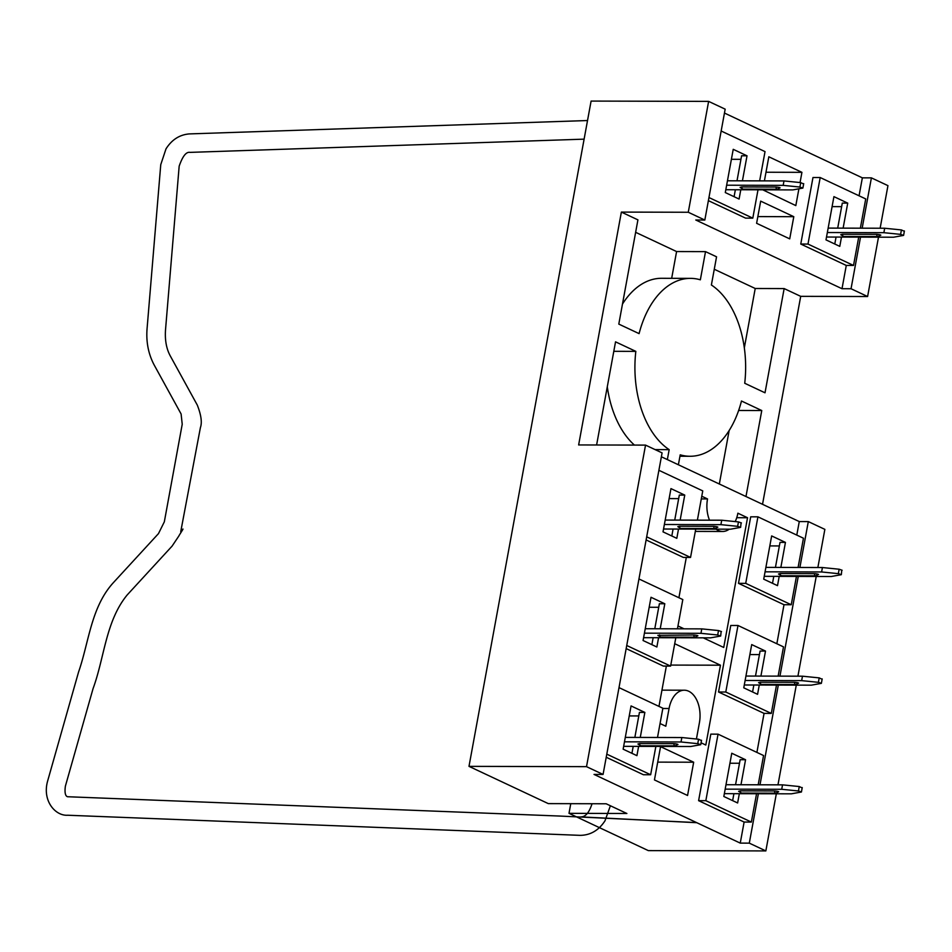 <?xml version="1.0" encoding="UTF-8"?>
<svg xmlns="http://www.w3.org/2000/svg" width="952" height="952" viewBox="0 0 952 952"><rect width="100%" height="100%" fill="white"/><g stroke="black" fill="none" stroke-linecap="round" stroke-linejoin="round"><path stroke-width="1.43" d="M798.895 188.877L795.824 205.596L762.766 189.817M625.297 737.395L681.834 737.538L681.025 741.977L697.756 743.667L700.731 744.69L690.676 746.511L623.655 746.332M681.025 741.977L624.476 741.822M639.601 743.56A2.083 1.297 90.1 0 0 640.886 745.761L637.923 744L639.601 743.56L673.885 743.643C677.883 744.036 678.693 744.416 676.301 744.785M727.447 180.785L783.996 180.928L783.175 185.366L799.906 187.056L802.881 188.079L792.837 189.9L725.817 189.722M645.242 628.736L701.779 628.879L700.958 633.318L717.689 635.008L720.676 636.031L721.116 631.795M700.958 633.318L644.421 633.163M720.676 636.031L710.62 637.852L643.6 637.673M657.856 635.341L693.829 634.984C697.828 635.365 698.637 635.746 696.245 636.126M665.186 520.066L721.723 520.22L720.902 524.647L737.633 526.337L740.62 527.372L741.061 523.136M720.902 524.647L664.365 524.504M740.62 527.372L730.565 529.193L663.544 529.014M679.49 526.23A2.083 1.297 90.1 0 0 680.775 528.443L677.812 526.67L679.49 526.23L713.774 526.325C717.772 526.706 718.582 527.087 716.19 527.456M783.175 185.366L726.638 185.212M741.763 186.949A2.083 1.297 90.1 0 0 743.048 189.15L740.085 187.389L741.763 186.949L776.047 187.032C780.045 187.413 780.854 187.794 778.462 188.175M725.186 789.148L781.723 789.291L798.454 790.981L801.429 792.004L791.374 793.825L724.353 793.659M774.583 790.957C778.593 791.35 779.39 791.731 777.01 792.1A2.083 1.297 -89.9 0 1 775.868 793.171A2.083 1.297 -89.9 0 1 774.583 790.957L740.299 790.874L738.621 791.314L741.584 793.076A2.083 1.297 -89.9 0 1 740.299 790.874M781.723 789.291L782.532 784.853L799.263 786.542L801.87 787.768M744.297 684.988L811.318 685.166L821.374 683.346L818.399 682.322L801.667 680.632L802.476 676.194L745.94 676.051M802.476 676.194L819.208 677.883L821.814 679.109M826.514 237.036L893.535 237.215L903.591 235.394L900.604 234.37L883.872 232.681L884.694 228.242L901.425 229.932L904.031 231.157M842.127 570.248L839.152 569.225L822.421 567.535L821.612 571.962L838.343 573.651L841.318 574.687L841.758 570.45M884.694 228.242L828.157 228.099M827.336 232.526L883.872 232.681M841.318 574.687L831.263 576.507L764.242 576.329M822.421 567.535L765.884 567.38M765.063 571.819L821.612 571.962M876.744 234.347C880.743 234.727 881.552 235.108 879.16 235.489A2.083 1.297 -89.9 0 1 878.03 236.548A2.083 1.297 -89.9 0 1 876.744 234.347L842.461 234.263L840.771 234.704L843.746 236.465A2.083 1.297 -89.9 0 1 842.461 234.263M814.472 573.639C818.47 574.02 819.279 574.401 816.887 574.77A2.083 1.297 -89.9 0 1 815.757 575.841A2.083 1.297 -89.9 0 1 814.472 573.639L780.188 573.544L778.498 573.996L781.473 575.758A2.083 1.297 -89.9 0 1 780.188 573.544M745.13 680.478L801.667 680.632M782.532 784.853L725.995 784.71M794.527 682.298C798.526 682.679 799.335 683.06 796.955 683.441A2.083 1.297 -89.9 0 1 795.812 684.5A2.083 1.297 -89.9 0 1 794.527 682.298L760.243 682.215L758.566 682.655L761.529 684.417A2.083 1.297 -89.9 0 1 760.243 682.215M764.408 180.88L768.823 156.782L801.929 172.336L800.061 182.546M765.991 172.241L801.929 172.336M660.557 746.654L654.452 779.926L687.558 795.479L693.675 762.219L660.557 746.654M756.614 223.303L789.72 238.869L793.789 216.687L760.684 201.134L756.614 223.303M820.196 177.536L812.972 177.524L800.763 244.045L846.28 265.441L853.516 265.453L807.986 244.069L820.196 177.536L865.725 198.932L860.358 228.182M800.763 244.045L807.986 244.069M757.851 216.592L793.789 216.687M735.206 521.577A25.418 15.815 -89.9 0 0 737.871 513.199L747.534 517.733L723.722 647.467L703.219 637.828M736.741 517.709L747.534 517.733M660.057 723.532L665.805 726.233L669.066 708.502A25.418 15.815 -89.9 0 1 684.309 690.212A25.418 15.815 -89.9 0 1 699.411 722.758L696.424 739.014M729.232 529.181A25.418 15.815 -89.9 0 1 722.639 531.478A25.418 15.815 -89.9 0 1 716.047 529.145M709.526 520.185A25.418 15.815 -89.9 0 1 707.526 498.931L701.279 498.919M701.767 496.23L707.526 498.931M678.907 597.737L686.309 557.42M684.072 628.832L677.967 625.964M846.28 265.441L842.008 288.718L695.781 220.019L704.825 220.043L688.272 212.26L621.37 212.094L637.923 219.864L618.8 324.096L639.089 333.628A88.953 55.371 -89.9 0 1 690.509 278.365A88.953 55.371 -89.9 0 1 700.351 279.805L705.515 251.625L716.558 256.814L711.382 284.993A88.953 55.371 90.1 0 1 744.726 383.263L765.015 392.795L784.15 288.575L800.703 296.346L762.528 504.31M724.46 113.05L862.357 177.845L859.061 195.803M708.383 200.646L745.583 218.127L752.806 218.139L758.006 189.805M657.499 737.479L662.866 708.228L619.002 687.618M666.364 666.079L658.962 706.396M670.779 665.079L720.462 665.198L674.706 643.707M701.077 742.81L705.813 745.035L720.462 665.198M796.788 535.083L799.275 521.565L808.308 521.589L824.86 529.371L817.863 567.523M570.772 803.678L568.998 813.341L648.324 850.612L765.848 850.921L749.295 843.139L740.251 843.115L594.036 774.416L603.068 774.44L662.092 452.89L645.539 445.108L578.637 444.941L621.37 212.094M799.275 521.565L661.378 456.781M657.725 762.124L693.675 762.219M667.352 459.59L669.173 449.642A88.953 55.371 -89.9 0 1 635.829 351.371L615.539 341.839L596.606 444.989M678.383 464.766L680.216 454.83A88.953 55.371 90.1 0 0 690.045 456.27A88.953 55.371 90.1 0 0 741.477 401.006L761.767 410.538L745.975 496.527M800.703 296.346L867.605 296.524L851.04 288.742L842.008 288.718M671.672 278.317L676.586 251.554L635.638 232.312M676.586 251.554L705.515 251.625M714.274 269.261L755.222 288.492L784.15 288.575M704.825 220.043L725.174 109.159L708.621 101.388L688.272 212.26M862.357 177.845L871.401 177.869L862.167 228.182M880.136 228.23L887.954 185.64L871.401 177.869M645.539 445.108L586.515 766.657L468.991 766.36L591.097 101.079L708.621 101.388M568.998 813.341L626.868 813.496L606.174 803.774L548.316 803.619L468.991 766.36M586.515 766.657L603.068 774.44M765.848 850.921L776.332 793.789M777.974 784.841L796.277 685.131M797.919 676.182L816.221 576.46M867.605 296.524L878.494 237.179M697.388 520.149L702.754 490.899L658.891 470.3M776.844 643.754L784.008 604.722L738.49 583.338L750.7 516.817L757.923 516.829L803.452 538.225L798.085 567.463M860.525 237.131L851.04 288.742M858.716 237.119L853.516 265.453M843.127 228.135L847.72 203.121L833.928 196.636L825.991 239.88L839.783 246.366L841.485 237.084M660.212 628.772L664.805 603.758L651.013 597.273L643.076 640.517L656.868 647.003L658.57 637.721M749.295 843.139L758.363 793.742M760.005 784.793L778.308 685.083M779.95 676.134L798.252 576.412M799.894 567.475L808.308 521.589M759.648 180.868L765.027 151.618L721.164 131.007M708.954 197.54L752.806 218.139M742.429 180.82L747.022 155.807L733.23 149.321L725.293 192.566L739.085 199.051L740.787 189.757M646.682 536.821L690.545 557.432L695.745 529.098M678.514 529.05L676.812 538.332L663.02 531.859L670.958 488.614L684.75 495.088L680.156 520.113M756.554 793.742L751.354 822.076L705.837 800.68L718.046 734.159L763.563 755.543L758.197 784.793M740.977 784.745L745.559 759.732L731.767 753.246L723.829 796.491L737.621 802.976L739.335 793.694M747.022 155.807L741.596 155.783L737.003 180.809M735.361 189.745L734.087 196.695M740.942 159.329L731.398 159.305M779.212 576.365L777.51 585.647L763.718 579.173L771.656 535.928L785.448 542.402L780.854 567.428M640.268 737.431L644.861 712.417L631.069 705.932L623.132 749.176L636.924 755.662L638.625 746.38M678.681 498.622L669.125 498.598M684.75 495.088L679.323 495.076L674.73 520.09M673.088 529.038L671.814 535.988M658.736 607.281L649.181 607.257M664.805 603.758L659.379 603.735L654.786 628.76M759.279 685.035L757.566 694.317L743.774 687.832L751.711 644.587L765.503 651.073L760.91 676.087M653.143 637.697L651.87 644.647M638.792 715.94L629.236 715.916M644.861 712.417L639.435 712.405L634.853 737.419M633.211 746.368L631.926 753.306M796.443 576.412L791.243 604.746L745.713 583.362L757.923 516.829M776.499 685.071L771.298 713.405L725.781 692.021L737.99 625.488L783.508 646.884L778.141 676.134M638.947 578.959L682.81 599.57L677.443 628.82M675.801 637.757L670.601 666.091L626.737 645.492M606.793 754.151L650.656 774.749L655.857 746.416M650.656 774.749L643.421 774.738L606.222 757.256M740.251 843.115L744.119 822.052L698.601 800.668L710.811 734.135L718.046 734.159M756.899 752.413L764.063 713.393L718.546 691.997L730.755 625.476L737.99 625.488M690.545 557.432L683.31 557.408L646.111 539.939M670.601 666.091L663.365 666.079L626.166 648.598M622.477 304.069A88.953 55.371 -89.9 0 1 661.581 278.293L690.509 278.365M738.49 583.338L745.713 583.362M784.008 604.722L791.243 604.746M718.546 691.997L725.781 692.021M764.063 713.393L771.298 713.405M698.601 800.668L705.837 800.68M744.119 822.052L751.354 822.076M755.222 288.492L744.333 347.801M729.161 430.494L719.331 484.009M738.621 410.479L761.767 410.538M634.425 445.084A88.953 55.371 -89.9 0 1 607.293 386.762M613.802 351.312L635.829 351.371M655.095 449.606L669.173 449.642M841.651 206.643L832.096 206.62M847.72 203.121L842.294 203.109L837.701 228.123M836.058 237.06L834.785 244.01M779.379 545.936L769.823 545.913M785.448 542.402L780.021 542.39L775.44 567.404M773.798 576.353L772.512 583.302M759.434 654.595L749.878 654.571M765.503 651.073L760.077 651.061L755.495 676.075M753.853 685.012L752.58 691.961M739.49 763.266L729.934 763.23M745.559 759.732L740.144 759.72L735.551 784.734M733.909 793.682L732.635 800.632M783.996 180.928L800.727 182.617L803.321 183.843M681.834 737.538L698.566 739.228L701.172 740.454M701.779 628.879L718.51 630.569L721.485 631.592M721.723 520.22L738.454 521.91L741.429 522.934M673.885 743.643A2.083 1.297 90.1 0 0 675.17 745.856L677.967 744.452M693.829 634.984A2.083 1.297 90.1 0 0 695.115 637.186L697.911 635.781M659.546 634.901A2.083 1.297 90.1 0 0 660.831 637.102L657.868 635.341M713.774 526.325A2.083 1.297 90.1 0 0 715.059 528.527L717.844 527.122M776.047 187.032A2.083 1.297 90.1 0 0 777.332 189.234L780.116 187.83M799.263 786.542L798.454 790.981M819.208 677.883L818.399 682.322M901.425 229.932L900.604 234.37M839.152 569.225L838.343 573.651M662.818 708.478L669.066 708.502M698.566 739.228L697.756 743.667M718.51 630.569L717.689 635.008M800.727 182.617L799.906 187.056M738.454 521.91L737.633 526.337M675.17 745.856L640.886 745.761M695.115 637.186L660.831 637.102M715.059 528.527L680.775 528.443M777.332 189.234L743.048 189.15M778.665 791.766L775.868 793.171L741.584 793.076M801.429 792.004L802.238 787.578M821.374 683.346L822.183 678.907M903.591 235.394L904.4 230.955M880.826 235.156L878.03 236.548L843.746 236.465M781.473 575.758L815.757 575.841L818.553 574.437M798.609 683.108L795.812 684.5L761.529 684.417M722.639 531.478L695.317 531.406M684.309 690.212L661.938 690.152M610.387 805.749L604.996 820.814C598.748 830.346 590.502 835.202 580.256 835.356L67.651 815.233C55.335 816.09 42.078 800.775 47.6 781.14L78.552 672.064C89.024 642.041 91.023 606.959 113.562 582.457L158.484 533.608L164.327 521.839L182.225 424.259L181.106 413.989L154.153 364.949C148.31 353.882 145.965 341.625 147.108 328.19L160.757 164.636L166.005 148.857C171.812 139.694 179.595 134.708 189.353 133.911L587.527 120.535M592.001 803.738L591.989 803.893C589.157 812.58 585.492 816.911 580.97 816.887L696.816 822.707M696.555 822.587L560.383 816.078L68.377 796.764C69.222 796.455 63.629 798.978 65.379 786.185L93.082 688.546C104.47 657.618 105.708 621.144 127.163 594.976L172.086 546.115L178.881 535.964C178.809 535.643 186.759 523.897 180.725 531.74L200.408 427.591C202.217 422.51 201.181 415.012 197.302 405.1L170.349 356.048C166.398 348.837 164.791 340.066 165.529 329.725L179.166 166.172C182.594 156.247 186.187 151.654 189.983 152.38L584.111 139.147M690.045 456.27L679.954 456.234M700.731 744.69L701.541 740.263M802.881 188.079L803.702 183.641"/></g></svg>
